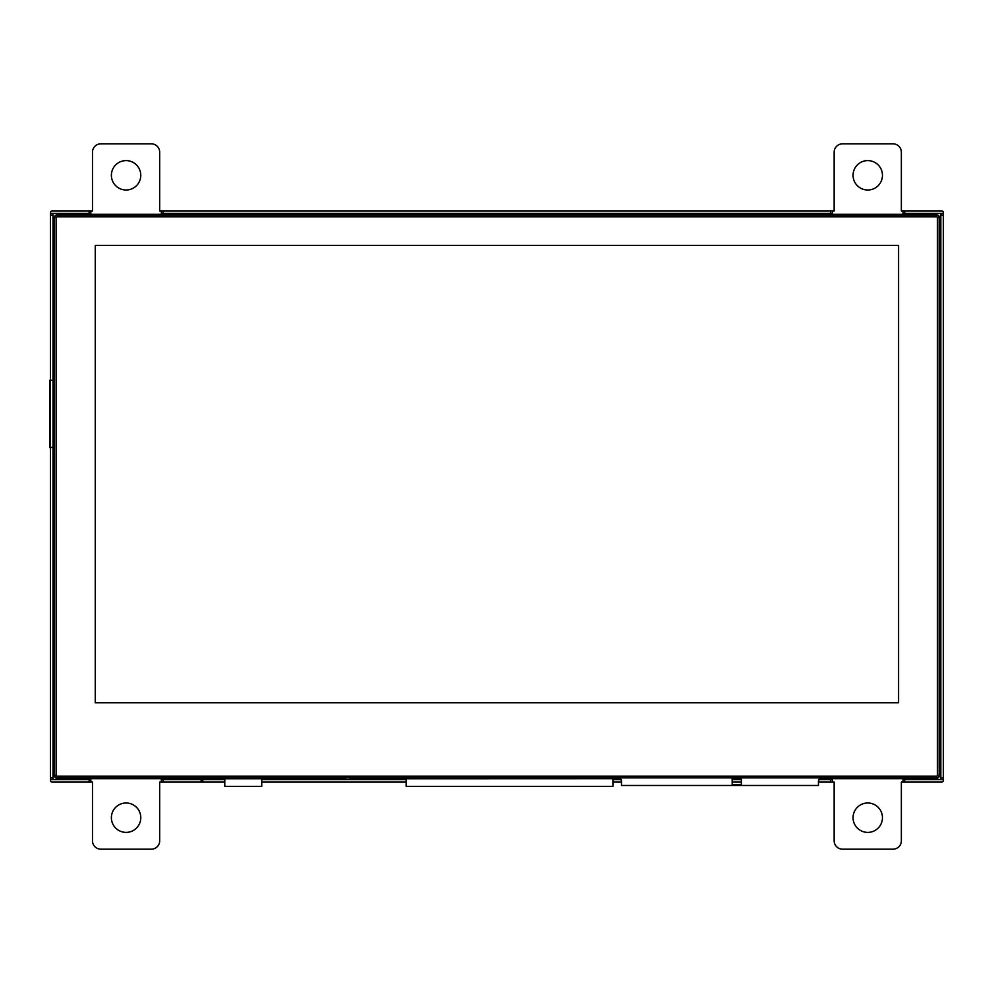 <?xml version="1.0" encoding="UTF-8"?>
<svg xmlns="http://www.w3.org/2000/svg" width="993" height="993" viewBox="0 0 993 993"><rect width="100%" height="100%" fill="white"/><g stroke="black" fill="none" stroke-linecap="round" stroke-linejoin="round"><path stroke-width="1.49" d="M54.789 216.933L55.36 215.481L58.475 214.277L935.369 214.277L938.472 215.481L939.043 216.933M819.312 778.723L935.369 778.723A4.617 4.617 0 0 0 939.986 774.106L939.986 218.894A4.617 4.617 0 0 0 938.472 215.481A4.617 4.617 0 0 1 939.986 218.894L939.155 218.894M732.151 778.723L741.386 778.723M55.36 215.481A4.617 4.617 0 0 0 53.845 218.894L53.845 774.106A4.617 4.617 0 0 0 58.475 778.723L345.725 778.723L345.725 777.879M349.933 777.879L349.933 778.723L620.625 778.723M612.917 778.785L612.917 786.344L406.125 786.344L406.125 778.723L612.917 778.723L406.125 778.785M261.742 778.785L224.778 778.723L224.778 786.344L261.742 786.344L261.742 778.785L224.778 778.785M936.635 777.879A2.52 2.52 0 0 0 939.155 775.359L939.155 217.641A2.52 2.52 0 0 0 936.635 215.121L57.209 215.121A2.52 2.52 0 0 0 54.689 217.641L54.689 775.359A2.52 2.52 0 0 0 57.209 777.879L936.635 777.879L936.635 776.203L57.209 776.203A0.844 0.844 0 0 1 56.365 775.359L56.365 217.641A0.844 0.844 0 0 1 57.209 216.797L936.635 216.797A0.844 0.844 0 0 1 937.466 217.641L937.466 775.359A0.844 0.844 0 0 1 936.635 776.203M898.578 245.37L898.578 702.808L95.254 702.808L95.254 245.37L898.578 245.37L898.578 702.808L95.254 702.808L95.254 245.37L898.578 245.37M611.092 777.879L618.962 778.078L621.481 780.597L621.481 785.475L621.481 782.087L612.917 782.087M818.455 785.475L741.312 785.475L818.455 785.475L818.455 780.597L820.975 778.078L828.832 777.879M741.386 777.879L741.312 785.475L741.312 784.631L732.213 784.631L732.213 785.475L621.481 785.475L732.213 785.475L732.151 777.879M741.312 785.475L732.213 785.475M53.014 779.48L53.014 213.52L50.494 213.52L50.494 380.269L53.845 380.269L53.845 447.458L50.494 447.458L50.494 779.48L53.014 779.48M90.81 779.567L50.494 779.567L50.494 780.399A1.676 1.676 0 0 0 52.17 782.087L90.81 782.087L90.81 779.567M161.362 782.087L202.771 782.087L202.771 779.567L161.362 779.567L161.362 782.087L159.687 782.087L159.687 840.798A8.403 8.403 0 0 1 151.284 849.189L100.889 849.189A8.403 8.403 0 0 1 92.486 840.798L92.486 782.087L90.81 782.087M621.246 779.567L612.917 779.567M406.125 779.567L261.742 779.567M224.778 779.567L202.771 779.567M818.455 782.087L832.482 782.087L832.482 779.567L818.691 779.567M741.386 779.567L732.151 779.567M732.151 782.087L741.386 782.087M832.482 779.567L832.482 782.087L834.157 782.087L834.157 840.798A8.403 8.403 0 0 0 842.56 849.189L892.955 849.189A8.403 8.403 0 0 0 901.359 840.798L901.359 782.087L941.674 782.087A1.676 1.676 0 0 0 943.35 780.399L943.35 213.52L940.83 213.52L940.83 779.48L943.35 779.48L940.83 779.48M202.771 782.087L224.778 782.087M261.742 782.087L406.125 782.087M943.35 779.567L903.034 779.567L903.034 782.087L903.034 779.567M50.494 213.433L90.81 213.433L90.81 210.913L52.17 210.913A1.676 1.676 0 0 0 50.494 212.601L50.494 213.52L53.014 213.52M903.034 210.913L903.034 213.433L943.35 213.433L943.35 212.601A1.676 1.676 0 0 0 941.674 210.913L901.359 210.913L901.359 152.202A8.403 8.403 0 0 0 892.955 143.811L842.56 143.811A8.403 8.403 0 0 0 834.157 152.202L834.157 210.913L159.687 210.913L159.687 152.202A8.403 8.403 0 0 0 151.284 143.811L100.889 143.811A8.403 8.403 0 0 0 92.486 152.202L92.486 210.913L90.81 210.913M161.362 210.913L161.362 213.433L832.482 213.433L832.482 210.913M140.783 175.302A14.696 14.696 0 0 1 118.738 188.037A14.696 14.696 0 0 1 118.738 162.579A14.696 14.696 0 0 1 140.783 175.302M882.454 175.302A14.696 14.696 0 0 1 860.41 188.037A14.696 14.696 0 0 1 860.41 162.579A14.696 14.696 0 0 1 882.454 175.302M882.454 817.698A14.696 14.696 0 0 1 860.41 830.421A14.696 14.696 0 0 1 860.41 804.963A14.696 14.696 0 0 1 882.454 817.698M140.783 817.698A14.696 14.696 0 0 1 118.738 830.421A14.696 14.696 0 0 1 118.738 804.963A14.696 14.696 0 0 1 140.783 817.698M50.494 447.458L49.65 447.458L49.65 380.269L50.494 380.269L50.494 447.458M935.369 778.723L935.369 777.879M939.986 774.106L939.155 774.106M53.845 218.894L54.689 218.894M53.845 774.106L54.689 774.106M58.475 778.723L58.475 777.879M57.209 215.121L57.209 216.797M936.635 216.797L936.635 215.121M54.689 217.641L56.365 217.641M54.689 775.359L56.365 775.359M57.209 777.879L57.209 776.203M939.155 775.359L937.466 775.359M939.155 217.641L937.466 217.641M53.014 777.792L50.494 777.792M50.494 215.208L53.014 215.208M89.122 779.567L89.122 782.087M163.038 782.087L163.038 779.567M201.095 779.567L201.095 782.087M830.793 779.567L830.793 782.087M904.71 782.087L904.71 779.567M943.35 777.792L940.83 777.792M940.83 215.208L943.35 215.208M89.122 210.913L89.122 213.433M163.038 213.433L163.038 210.913M830.793 210.913L830.793 213.433M904.71 213.433L904.71 210.913"/></g></svg>
